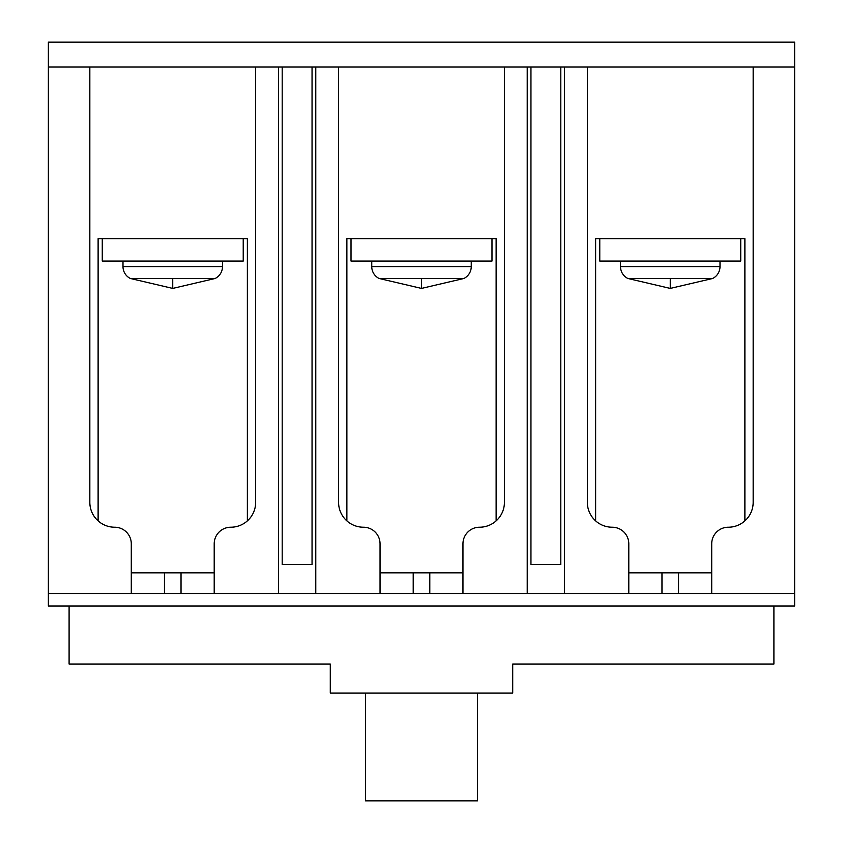 <?xml version="1.0" encoding="UTF-8"?>
<svg xmlns="http://www.w3.org/2000/svg" width="843" height="843" viewBox="0 0 843 843"><rect width="100%" height="100%" fill="white"/><g stroke="black" fill="none" stroke-linecap="round" stroke-linejoin="round"><path stroke-width="1.26" d="M131.287 593.556L131.287 543.809A16.586 16.586 0 0 0 114.701 527.223A24.879 24.879 0 0 1 89.832 502.344L89.832 67.029L48.367 67.029L48.367 42.15L794.633 42.15L794.633 67.029L753.168 67.029L753.168 502.344A24.879 24.879 0 0 1 728.299 527.223A16.586 16.586 0 0 0 711.713 543.809L711.713 593.556L48.367 593.556L48.367 605.991L794.633 605.991L794.633 593.556L711.713 593.556M89.832 67.029L255.661 67.029L255.661 502.344A24.879 24.879 0 0 1 230.792 527.223A16.586 16.586 0 0 0 214.206 543.809L214.206 593.556M380.045 593.556L380.045 543.809A16.586 16.586 0 0 0 363.459 527.223A24.879 24.879 0 0 1 338.58 502.344L338.58 67.029L504.42 67.029L504.42 502.344A24.879 24.879 0 0 1 479.541 527.223A16.586 16.586 0 0 0 462.955 543.809L462.955 593.556M628.794 593.556L628.794 543.809A16.586 16.586 0 0 0 612.208 527.223A24.879 24.879 0 0 1 587.339 502.344L587.339 67.029L753.168 67.029M98.115 520.89L98.115 238.664L247.368 238.664L247.368 520.89M595.632 520.89L595.632 238.664L744.885 238.664L744.885 520.89M346.873 520.89L346.873 238.664L496.127 238.664L496.127 520.89M773.906 605.991L773.906 664.031L512.713 664.031L512.713 693.051L330.287 693.051L330.287 664.031L69.094 664.031L69.094 605.991M122.994 261.056L122.994 266.599A13.267 13.267 0 0 0 130.37 278.485L215.123 278.485A13.267 13.267 0 0 0 222.499 266.599L222.499 261.056M243.227 238.664L243.227 261.056L102.266 261.056L102.266 238.664M371.752 261.056L371.752 266.599A13.267 13.267 0 0 0 379.118 278.485L463.882 278.485A13.267 13.267 0 0 0 471.248 266.599L471.248 261.056M491.985 238.664L491.985 261.056L351.015 261.056L351.015 238.664M620.501 261.056L620.501 266.599A13.267 13.267 0 0 0 627.877 278.485L712.63 278.485A13.267 13.267 0 0 0 720.006 266.599L720.006 261.056M740.734 238.664L740.734 261.056L599.773 261.056L599.773 238.664M48.367 67.029L48.367 593.556M131.287 572.829L214.206 572.829M278.464 593.556L278.464 67.029L255.661 67.029M278.464 67.029L282.194 67.029L282.194 564.536L312.047 564.536L312.047 67.029L315.777 67.029L315.777 593.556M338.58 67.029L315.777 67.029M380.045 572.829L462.955 572.829M527.223 593.556L527.223 67.029L504.42 67.029M527.223 67.029L530.953 67.029L530.953 564.536L560.806 564.536L560.806 67.029L564.536 67.029L564.536 593.556M587.339 67.029L564.536 67.029M628.794 572.829L711.713 572.829M794.633 593.556L794.633 67.029M312.047 67.029L282.194 67.029M560.806 67.029L530.953 67.029M477.465 693.051L477.465 800.85L365.535 800.85L365.535 693.051M122.994 266.599L222.499 266.599M172.741 278.485L172.741 288.411L215.123 278.485M371.752 266.599L471.248 266.599M421.5 278.485L421.5 288.411L463.882 278.485M620.501 266.599L720.006 266.599M670.259 278.485L670.259 288.411L712.63 278.485M164.459 572.829L164.459 593.556M181.034 572.829L181.034 593.556M413.207 572.829L413.207 593.556M429.793 572.829L429.793 593.556M661.966 572.829L661.966 593.556M678.541 572.829L678.541 593.556M130.37 278.485L172.741 288.411M379.118 278.485L421.5 288.411M627.877 278.485L670.259 288.411"/></g></svg>
